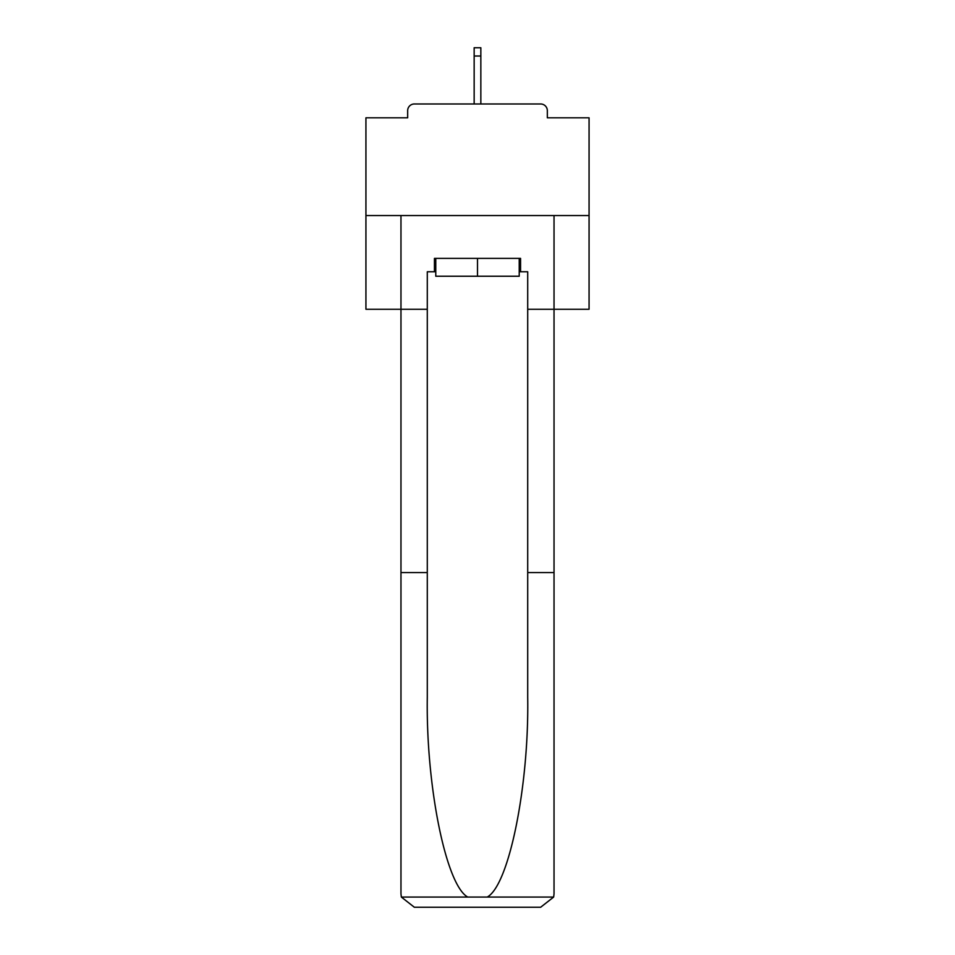 <?xml version="1.0" encoding="UTF-8"?>
<svg xmlns="http://www.w3.org/2000/svg" width="955" height="955" viewBox="0 0 955 955"><rect width="100%" height="100%" fill="white"/><g stroke="black" fill="none" stroke-linecap="round" stroke-linejoin="round"><path stroke-width="1.43" d="M547.334 117.811L547.334 110.673L547.334 117.811L589.068 117.811L589.068 309.265L527.709 309.265L527.709 271.769L520.559 271.769L520.559 258.387L434.441 258.387L434.441 271.769L435.778 271.769M589.068 215.544L365.932 215.544L365.932 309.265L400.969 309.265L400.969 215.544L554.031 215.544L554.031 893.868L554.031 572.558L527.709 572.558L527.709 309.265M365.932 215.544L365.932 117.811L407.666 117.811L407.666 110.673L407.666 117.811M547.334 110.673A6.697 6.697 0 0 0 540.649 103.976L414.351 103.976A6.697 6.697 0 0 0 407.666 110.673M540.649 103.976L512.31 103.976M442.69 103.976L414.351 103.976M435.778 258.387L435.778 276.234L519.222 276.234L519.222 258.387M477.5 258.387L477.5 276.234M434.441 271.769L427.291 271.769L427.291 572.558L400.969 572.558L400.969 893.868L401.351 897.067L414.351 907.25L448.265 907.25M414.351 907.25L540.649 907.25L414.351 907.25M506.735 907.25L540.649 907.25L553.649 897.067L554.031 893.868M427.291 572.558L427.291 697.389C425.906 786.061 446.057 885.416 467.783 897.067L487.217 897.067C508.943 885.416 529.094 786.061 527.709 697.389L527.709 572.558M400.969 893.868L400.969 309.265L427.291 309.265M519.222 271.769L520.559 271.769M480.843 56.011L474.158 56.011L474.158 47.75L480.843 47.75L480.843 103.976M474.158 56.011L474.158 103.976M401.351 897.067L467.783 897.067M487.217 897.067L553.649 897.067"/></g></svg>

